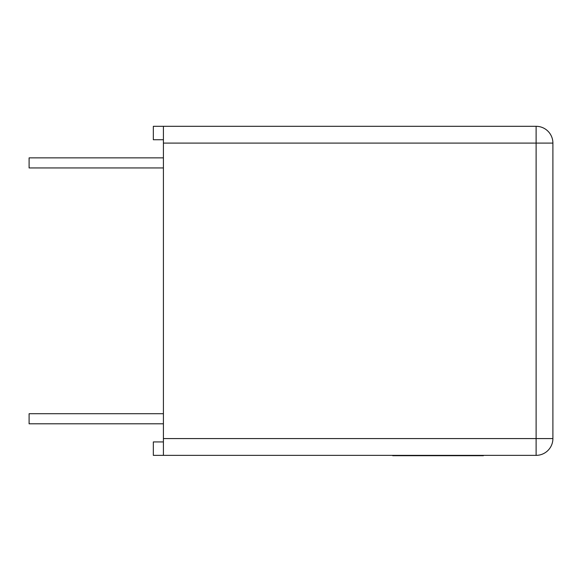<?xml version="1.0" encoding="UTF-8"?>
<svg xmlns="http://www.w3.org/2000/svg" width="582" height="582" viewBox="0 0 582 582"><rect width="100%" height="100%" fill="white"/><g stroke="black" fill="none" stroke-linecap="round" stroke-linejoin="round"><path stroke-width="0.87" d="M163.411 455.357L163.411 438.573L536.109 438.573L536.109 455.357L153.335 455.357L153.335 441.927L163.411 441.927M163.411 143.092L163.411 126.309L536.109 126.309A16.791 16.791 0 0 1 552.9 143.092L552.9 438.573L536.109 438.573L536.109 143.092L163.411 143.092L163.411 438.573M163.411 139.738L153.335 139.738L153.335 126.309L163.411 126.309M536.109 455.357A16.791 16.791 0 0 0 552.9 438.573A16.791 16.791 0 0 1 536.109 455.357M163.411 413.722L29.1 413.722L29.1 423.798L163.411 423.798M163.411 157.868L29.1 157.868L29.1 167.943L163.411 167.943M483.402 455.691L467.513 455.691M467.935 455.691L392.697 455.691M536.109 126.309L536.109 143.092L552.9 143.092"/></g></svg>
